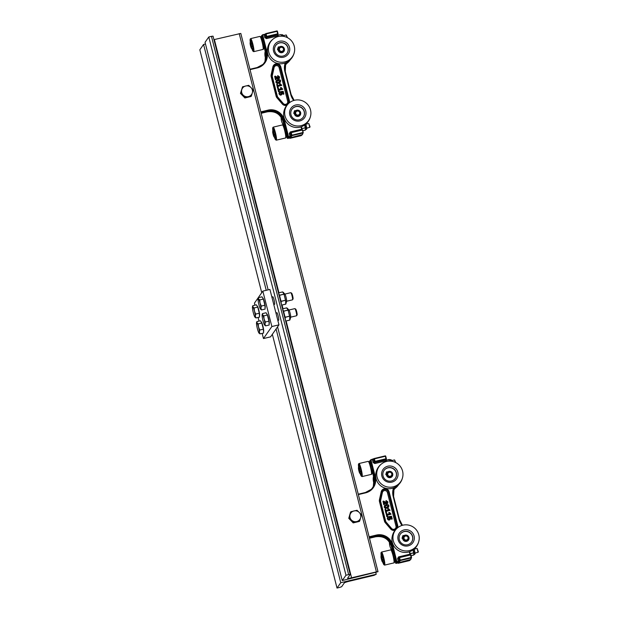 <?xml version="1.0" encoding="UTF-8"?>
<svg xmlns="http://www.w3.org/2000/svg" width="619" height="619" viewBox="0 0 619 619"><rect width="100%" height="100%" fill="white"/><g stroke="black" fill="none" stroke-linecap="round" stroke-linejoin="round"><path stroke-width="0.93" d="M262.147 333.37L263.462 338.554L271.865 326.538L262.835 291.123L254.44 303.14L254.958 305.167M262.835 291.123L269.93 289.437L278.96 324.843L270.557 336.86L263.462 338.554M258.084 317.439L259.013 321.106M271.865 326.538L278.96 324.843M349.162 581.264A4.596 0.534 165.7 0 0 344.257 582.99L341.649 586.727L339.684 587.416L337.022 588.05L340.76 582.711L376.236 574.262L373.992 575.353L349.162 581.264M261.736 292.694L199.829 49.791L203.558 44.452L205.477 43.995M375.803 572.583L376.236 574.262M272.345 334.306L337.022 588.05M203.558 44.452L266.232 290.319M276.082 328.96L340.76 582.711M272.654 297.004A3.907 0.518 76.6 0 1 272.716 296.78A3.907 0.518 76.6 0 1 272.77 296.741A3.907 0.518 76.6 0 1 274.124 300.2A3.907 0.518 76.6 0 1 274.635 304.3A3.907 0.518 76.6 0 1 274.581 304.347A3.907 0.518 76.6 0 1 274.356 304.161M276.708 312.935A3.907 0.518 76.6 0 1 276.778 312.711A3.907 0.518 76.6 0 1 276.832 312.672A3.907 0.518 76.6 0 1 278.186 316.131A3.907 0.518 76.6 0 1 278.697 320.24A3.907 0.518 76.6 0 1 278.643 320.278A3.907 0.518 76.6 0 1 278.418 320.093M377.992 571.67L240.814 33.434L214.391 39.539A4.596 0.534 -14.3 0 1 213.934 39.647M350.215 574.386L213.044 36.157L211.443 36.343L348.644 574.602L350.238 574.409L347.623 578.185A4.596 0.534 165.7 0 0 347.599 578.262A4.596 0.534 165.7 0 0 351.584 577.79L286.125 320.967M239.22 33.627L376.422 571.879L351.584 577.79M348.644 574.602L345.982 575.229L342.253 580.576L378.016 571.693L240.814 33.434M376.422 571.879L378.016 571.693M211.443 36.343L208.789 36.978L205.051 42.316L268.151 289.854M345.982 575.229L208.789 36.978M342.253 580.576L277.575 326.824M280.778 300.54L281.312 301.345L285.599 300.254L285.738 304.13L281.599 305.121L285.8 304.099M278.774 294.559L279.734 295.147L279.649 296.037M279.773 296.462L279.765 295.24L284.051 294.195L285.498 300.238L281.297 301.244L281.034 301.824M278.535 292.903L282.62 291.92L283.61 292.632L285.599 300.254L285.816 304.084M278.527 292.895L282.62 291.92L284.902 294.04A3.822 0.511 76.6 0 1 286.14 297.569A3.822 0.511 76.6 0 1 286.62 301.283L285.986 303.55M290.744 292.717A3.683 0.487 76.6 0 1 290.798 292.679A3.683 0.487 76.6 0 1 290.868 292.694A3.683 0.487 76.6 0 1 292.122 296.145A3.683 0.487 76.6 0 1 292.555 299.789A3.683 0.487 76.6 0 1 292.501 299.836L286.636 301.236M262.766 298.033L262.727 298.041A4.967 0.665 76.6 0 1 262.766 298.033A4.967 0.665 76.6 0 1 264.561 302.714A4.967 0.665 76.6 0 1 265.071 307.697L265.048 307.697M292.555 299.789L293.042 298.992A3.002 0.402 -103.4 0 0 292.686 296.014A3.002 0.402 -103.4 0 0 291.657 293.197L290.868 292.694M258.077 298.737L258.394 297.669L258.595 298.923L259.74 299.936L260.042 303.117A5.517 0.735 -103.4 0 0 258.595 298.923A5.517 0.735 -103.4 0 0 258.077 298.737A5.517 0.735 -103.4 0 0 258.03 299.72A5.517 0.735 -103.4 0 0 258.928 304.718A5.517 0.735 -103.4 0 0 260.375 308.92A5.517 0.735 -103.4 0 0 260.56 309.183A5.517 0.735 -103.4 0 0 260.939 308.123A5.517 0.735 -103.4 0 0 260.042 303.117L261.303 306.072L260.939 308.123L261.52 309.941L260.375 308.92M259.74 299.936L263.338 299.078L261.999 296.818L258.394 297.669M263.338 299.078L264.909 305.213L265.125 309.082L261.52 309.941M264.909 305.213L261.303 306.072M257.171 306.041L257.125 306.049A4.967 0.665 76.6 0 1 257.171 306.041A4.967 0.665 76.6 0 1 258.966 310.723A4.967 0.665 76.6 0 1 259.469 315.705L259.446 315.713M252.475 306.745L252.8 305.685L252.993 306.931L254.138 307.953L254.448 311.133A5.517 0.735 -103.4 0 0 252.993 306.931A5.517 0.735 -103.4 0 0 252.475 306.745A5.517 0.735 -103.4 0 0 252.436 307.728A5.517 0.735 -103.4 0 0 253.326 312.734A5.517 0.735 -103.4 0 0 254.78 316.928A5.517 0.735 -103.4 0 0 254.958 317.191A5.517 0.735 -103.4 0 0 255.338 316.131A5.517 0.735 -103.4 0 0 254.448 311.133L255.701 314.081L255.338 316.131L255.926 317.949L254.78 316.928M254.138 307.953L257.744 307.094L256.398 304.827L252.8 305.685M257.744 307.094L259.307 313.222L259.531 317.09L255.926 317.949M259.307 313.222L255.701 314.081M284.841 316.471L285.374 317.284L289.661 316.193L289.8 320.069L285.661 321.052L289.862 320.038M282.837 310.498L283.796 311.086L283.711 311.968M283.835 312.402L283.827 311.171L288.114 310.127L289.56 316.177L285.359 317.176L285.096 317.764M282.597 308.842L286.674 307.86L287.673 308.572L289.661 316.193L289.878 320.023M282.589 308.835L286.759 307.867L288.965 309.98A3.822 0.511 76.6 0 1 290.203 313.508A3.822 0.511 76.6 0 1 290.682 317.214L290.048 319.481M294.806 308.657A3.683 0.487 76.6 0 1 294.861 308.618A3.683 0.487 76.6 0 1 294.93 308.633A3.683 0.487 76.6 0 1 296.184 312.084A3.683 0.487 76.6 0 1 296.617 315.729A3.683 0.487 76.6 0 1 296.563 315.775L290.698 317.168M266.828 313.965L266.789 313.98A4.967 0.665 76.6 0 1 266.828 313.965A4.967 0.665 76.6 0 1 268.623 318.646A4.967 0.665 76.6 0 1 269.133 323.629L269.11 323.636M296.617 315.729L297.105 314.924A3.002 0.402 -103.4 0 0 296.749 311.945A3.002 0.402 -103.4 0 0 295.72 309.129L294.93 308.633M262.139 314.676L262.456 313.609L262.649 314.854L263.802 315.876L264.104 319.056A5.517 0.735 -103.4 0 0 262.649 314.854A5.517 0.735 -103.4 0 0 262.139 314.676A5.517 0.735 -103.4 0 0 262.092 315.659A5.517 0.735 -103.4 0 0 262.982 320.657A5.517 0.735 -103.4 0 0 264.437 324.859A5.517 0.735 -103.4 0 0 264.623 325.114A5.517 0.735 -103.4 0 0 265.002 324.054A5.517 0.735 -103.4 0 0 264.104 319.056L265.365 322.004L265.002 324.054L265.582 325.873L264.437 324.859M263.802 315.876L267.4 315.017L266.062 312.75L262.456 313.609M267.4 315.017L268.963 321.153L269.188 325.014L265.582 325.873M268.963 321.153L265.365 322.004M261.233 321.981L261.187 321.988A4.967 0.665 76.6 0 1 261.233 321.981A4.967 0.665 76.6 0 1 263.029 326.654A4.967 0.665 76.6 0 1 263.532 331.645L263.508 331.645M256.537 322.685L256.862 321.617L257.055 322.863L258.2 323.884L258.51 327.064A5.517 0.735 -103.4 0 0 257.055 322.863A5.517 0.735 -103.4 0 0 256.537 322.685A5.517 0.735 -103.4 0 0 256.49 323.667A5.517 0.735 -103.4 0 0 257.388 328.666A5.517 0.735 -103.4 0 0 258.843 332.867A5.517 0.735 -103.4 0 0 259.021 333.13A5.517 0.735 -103.4 0 0 259.4 332.063A5.517 0.735 -103.4 0 0 258.51 327.064L259.763 330.02L259.4 332.063L259.988 333.889L258.843 332.867M258.2 323.884L261.806 323.025L260.46 320.758L256.862 321.617M261.806 323.025L263.369 329.161L263.593 333.03L259.988 333.889M263.369 329.161L259.763 330.02M289.971 136.327L290.953 135.987L290.257 133.255L289.282 133.596L289.986 136.366L291.34 136.567L291.982 135.623L302.884 133.023L302.343 134.602L301.012 135.708A0.457 0.457 0 0 0 301.198 135.607L301.198 135.607A0.457 0.449 -129.8 0 1 301.02 135.7L290.11 138.3A0.457 0.457 0 0 1 289.56 137.998A0.457 0.457 36.4 0 0 290.11 138.3L290.497 137.774L287.835 138.408A0.457 0.457 36.4 0 1 287.278 138.076L286.303 134.238L287.278 138.076L288.678 137.201A0.457 0.449 -145.9 0 1 288.121 136.869L287.595 137.642L286.659 133.975A3.087 0.41 -103.4 0 0 286.241 130.655A3.087 0.41 -103.4 0 0 285.251 128.009A3.087 0.41 -103.4 0 0 285.173 128.001M285.119 127.932L283.309 120.821A12.875 12.674 35 0 0 267.733 111.381L261.086 112.968M262.557 39.399L261.644 35.832L262.239 35.337A0.457 0.449 -129.8 0 1 262.386 34.881L262.386 34.881A0.457 0.449 -129.8 0 1 262.572 34.788L264.104 34.842L264.816 37.612L266.479 38.626L277.645 35.964L277.505 34.95L266.348 37.612L266.479 38.626M262.719 64.616A12.875 12.674 35 0 0 265.93 52.654L264.096 45.45M289.986 136.366L290.953 135.987L291.34 136.567L288.678 137.201L284.361 120.016A13.486 13.27 35 0 0 268.05 110.136L268.12 110.639A13.022 12.821 -145 0 1 283.873 120.187L288.121 136.869L289.986 136.366M290.535 132.683L290.272 131.948L289.282 133.596M287.278 138.076A0.457 0.457 0 0 0 287.827 138.416L302.343 134.602L303.209 132.737A0.457 0.449 19.1 0 1 302.884 133.023L302.823 132.52L291.425 135.29A0.457 0.449 -145.9 0 0 291.982 135.623L291.278 132.636L290.257 133.255L290.938 132.35A0.457 0.449 50.2 0 0 290.791 132.806L291.425 135.29L290.953 135.987M301.577 129.766L301.43 129.294L290.272 131.948M301.6 129.766L301.43 129.294M301.91 129.688L300.873 126.918M302.59 129.99L303.217 132.474A0.457 0.457 0 0 1 303.209 132.737A0.457 0.449 19.1 0 0 303.217 132.481L302.583 129.998A0.457 0.457 36.4 0 0 302.041 129.657L302.583 129.998A0.457 0.457 0 0 0 302.033 129.657L291.131 132.257A0.457 0.449 50.2 0 0 290.938 132.35A0.457 0.457 0 0 1 291.123 132.257L302.033 129.657M277.645 35.964L278.047 34.03A0.457 0.449 19.1 0 0 278.055 33.766L277.428 31.29A0.457 0.457 36.4 0 0 276.879 30.95L265.969 33.55A0.457 0.449 50.2 0 0 265.775 33.643L265.775 33.643A0.457 0.449 50.2 0 0 265.628 34.099L266.263 36.575A0.457 0.449 34.1 0 0 266.82 36.916L277.73 34.316A0.457 0.449 19.1 0 0 278.047 34.03A0.457 0.457 0 0 0 278.055 33.766L277.505 34.95M264.12 34.881L265.775 33.643A0.457 0.457 0 0 1 265.961 33.55L266.75 36.405L265.791 37.272L265.087 34.532L266.116 33.929L277.026 31.329L277.66 33.813L266.75 36.405L266.348 37.612L264.816 37.612M277.854 36.622L277.792 34.765L278.241 36.521L277.823 34.873M265.087 34.532L262.58 34.788A0.457 0.457 0 0 0 262.386 34.881L261.396 36.544L262.131 39.43L261.396 36.544A0.457 0.449 19.1 0 1 261.411 36.281L261.411 36.281A0.457 0.457 0 0 0 261.396 36.552M280.337 82.188L278.798 83.194C277.273 83.58 276.314 83.201 275.919 82.041L276.167 80.718M281.777 85.368L280.19 83.604L279.386 83.797L280.492 84.818L277.691 85.484L277.351 84.153L276.701 84.308L277.567 87.697L278.217 87.542L277.9 86.296L281.777 85.368L277.923 86.397M278.217 87.542L277.474 87.836L276.701 84.308M280.399 84.95L279.386 83.797M278.465 91.736L277.691 88.208L278.465 91.736L279.208 91.442L278.89 90.196L282.767 89.268L278.921 90.297M281.397 88.85L280.384 87.697L281.49 88.718L278.689 89.384L278.349 88.053L277.691 88.208M278.225 78.172L278.805 77.205L277.652 76.547L277.738 75.603L277.745 76.416L278.898 77.066L278.318 78.04L275.447 76.145L274.666 76.33L275.501 79.596L276.19 79.433L275.602 77.127L278.535 78.892L279.401 78.319L279.602 76.926L277.738 75.603M279.355 78.389L278.442 79.023C277.923 79.418 276.948 78.83 275.509 77.259M276.19 79.433L275.409 79.735L274.666 76.33M283.897 94.057L283.192 91.295L280.678 91.627L281.452 93.113L280.786 94.165L279.656 93.469L279.788 91.643L279.014 93.67C279.626 94.916 280.291 95.365 281.003 95.024L281.877 94.428L282.109 93.152L281.336 92.231L282.659 92.045L283.192 94.15L283.897 94.057L283.1 94.281L282.558 92.177L281.513 92.324M281.831 94.498L280.91 95.156L278.914 93.802L279.695 91.774M279.788 91.643L279.154 92.192M280.693 94.297L281.359 93.245L280.624 92.51L280.678 91.627M276.012 81.909C275.486 82.489 276.445 82.869 278.89 83.054L280.384 82.118L280.593 80.826C280.515 79.882 279.595 79.495 277.823 79.681L276.213 80.648L275.919 82.041M279.865 81.646L280.005 80.973L278.697 82.226C277.49 82.528 276.801 82.373 276.647 81.754L278.101 80.47L280.005 80.973L279.912 81.584M276.647 81.754L276.732 81.151M279.912 81.112L278.008 80.609L276.554 81.886M278.558 91.597L279.208 91.442M282.767 89.268L281.181 87.503L280.384 87.697M278.805 77.205L278.318 78.04M281.359 93.245L280.786 94.165M303.457 109.625A6.902 6.794 -145 0 1 293.746 118.732A6.902 6.794 -145 0 1 291.982 109.207A6.902 6.794 -145 0 1 303.457 109.625M304.757 108.72A8.279 8.148 35 0 0 290.504 109.021A8.279 8.148 35 0 0 298.079 121.154A8.279 8.148 35 0 0 304.757 108.72M308.912 106.189A13.208 12.999 -145 0 1 290.334 123.614A13.208 12.999 -145 0 1 291.951 101.168A13.208 12.999 -145 0 1 308.912 106.189M291.936 109.284A6.902 6.794 -145 0 1 303.356 109.764A6.902 6.794 -145 0 1 303.24 117.184M310.862 114.383C310.165 119.784 307.403 123.738 302.567 126.245A13.208 12.999 -145 0 1 283.657 113.029C284.353 107.629 287.115 103.675 291.951 101.168M281.134 117.231A13.208 12.999 35 0 0 284.291 126.353M306.08 124.14A13.208 12.999 35 0 0 306.529 123.467M294.249 113.184L294.118 112.735L294.249 113.184M294.59 113.107L294.095 112.766M294.923 111.505L294.783 111.049L294.923 111.505M295.255 111.428L294.768 111.08M295.193 112.457L294.087 112.008L293.723 113.354L294.087 112.008M295.294 112.194L294.172 111.737L295.317 112.132M294.172 111.737L294.582 110.724M294.629 110.646L296.284 110.7A2.987 2.94 35 0 1 300.184 115.018L300.145 115.072A2.987 2.94 35 0 0 300.169 115.041M294.868 114.229L294.868 114.229A2.987 2.94 35 0 0 300.145 115.072M294.783 114.113L293.723 113.354M294.211 111.683L294.644 110.623M294.822 114.058L293.762 113.3M294.907 114.175A2.987 2.94 35 0 0 300.184 115.018M294.76 112.465L295.557 111.714A2.522 2.484 35 0 0 295.348 114.353A2.522 2.484 35 0 0 299.689 114.631M295.425 114.236A2.522 2.484 35 0 0 299.728 114.577A2.522 2.484 35 0 0 299.89 112.024A2.522 2.484 35 0 0 295.596 111.683A2.522 2.484 35 0 0 295.425 114.236M295.882 113.973A2.066 2.027 -145 0 1 296.772 111.234A2.066 2.027 -145 0 1 299.534 112.163A2.066 2.027 -145 0 1 298.644 114.894A2.066 2.027 -145 0 1 295.882 113.973M287.208 45.883A6.902 6.794 -145 0 1 277.505 54.99A6.902 6.794 -145 0 1 275.734 45.473A6.902 6.794 -145 0 1 287.208 45.883M288.508 44.978A8.279 8.148 35 0 0 274.256 45.28A8.279 8.148 35 0 0 281.831 57.412A8.279 8.148 35 0 0 288.508 44.978M292.663 42.448A13.208 12.999 -145 0 1 274.085 59.873A13.208 12.999 -145 0 1 275.703 37.426A13.208 12.999 -145 0 1 292.663 42.448M275.687 45.543A6.902 6.794 -145 0 1 287.108 46.023A6.902 6.794 -145 0 1 286.999 53.443M294.613 50.642C293.917 56.043 291.154 59.997 286.318 62.504A13.208 12.999 -145 0 1 267.408 49.288C268.104 43.887 270.867 39.933 275.703 37.426M265.164 51.315L264.932 52.832A13.208 12.999 35 0 0 265.806 58.898M285.227 64.391A13.208 12.999 35 0 0 290.28 59.726M278.001 49.45L277.869 48.994L278.001 49.45M278.341 49.365L277.846 49.025M278.674 47.764L278.535 47.307L278.674 47.764M279.007 47.686L278.535 47.315M278.945 48.715L277.838 48.267L277.474 49.613L277.838 48.267M279.045 48.452L277.931 47.996L279.068 48.398M277.931 47.996L278.333 46.982M277.97 47.949L278.395 46.882L280.036 46.959A2.987 2.94 35 0 1 283.935 51.276L283.897 51.331A2.987 2.94 35 0 0 283.92 51.3M278.62 50.487L278.62 50.487A2.987 2.94 35 0 0 283.897 51.331M278.535 50.371L277.474 49.613M278.573 50.317L277.513 49.559M278.658 50.433A2.987 2.94 35 0 0 283.935 51.276M279.308 48.003A2.522 2.484 35 0 0 279.107 50.611A2.522 2.484 35 0 0 283.44 50.89M279.184 50.495A2.522 2.484 35 0 0 283.479 50.835A2.522 2.484 35 0 0 283.649 48.282A2.522 2.484 35 0 0 279.347 47.949A2.522 2.484 35 0 0 279.184 50.495M279.633 50.232A2.066 2.027 -145 0 1 280.523 47.493A2.066 2.027 -145 0 1 283.285 48.421A2.066 2.027 -145 0 1 282.396 51.153A2.066 2.027 -145 0 1 279.633 50.232M252.119 48.777A5.06 0.673 -103.4 0 0 253.016 50.093A5.06 0.673 -103.4 0 0 252.32 44.661A5.06 0.673 -103.4 0 0 250.695 40.328A5.06 0.673 -103.4 0 0 250.471 41.86M253.07 49.946L253.07 49.946A4.89 0.65 76.6 0 1 252.335 48.777M250.68 41.806A4.89 0.65 76.6 0 1 250.803 40.436L250.803 40.436M261.775 39.515L262.448 39.361A3.234 0.433 76.6 0 1 262.51 39.376A3.234 0.433 76.6 0 1 263.547 42.146A3.234 0.433 76.6 0 1 263.996 45.613A3.234 0.433 76.6 0 1 263.949 45.659L263.276 45.814M264.034 45.481A3.087 0.41 -103.4 0 0 264.104 45.442A3.087 0.41 -103.4 0 0 263.679 42.123A3.087 0.41 -103.4 0 0 262.68 39.484A3.087 0.41 -103.4 0 0 262.603 39.477M283.355 35.647L286.257 34.974L287.069 37.457M287.479 37.658L286.257 34.974M251.399 41.635L250.432 41.868L250.084 43.369A3.165 0.418 76.6 0 0 250.447 45.396L250.695 46.386A3.165 0.418 76.6 0 0 251.283 48.089L252.196 48.808L251.693 47.501L252.072 46.618L251.329 45.473L251.19 43.152L250.277 42.425L250.432 41.868L250.107 42.401A3.165 0.418 76.6 0 1 250.277 42.425M253.063 48.599L251.5 48.452A3.165 0.418 76.6 0 0 251.562 48.499L251.654 48.561M251.863 42.99L251.19 43.152M252.73 46.464L252.072 46.618M251.329 45.473A3.165 0.418 76.6 0 1 251.693 47.501M250.494 42.788A3.165 0.418 76.6 0 1 251.082 44.491M281.529 35.121L281.831 35.732M282.102 36.181A3.211 0.426 -103.4 0 0 281.962 35.786L281.823 35.538M281.962 35.786L281.575 35.476M281.32 34.85L282.38 34.71A3.141 0.418 76.6 0 1 283.138 36.281M274.681 137.31A5.06 0.673 -103.4 0 0 275.587 138.617A5.06 0.673 -103.4 0 0 274.89 133.186A5.06 0.673 -103.4 0 0 273.258 128.86A5.06 0.673 -103.4 0 0 273.041 130.385M275.633 138.47L275.633 138.47A4.89 0.65 76.6 0 1 274.898 137.302M273.242 130.338A4.89 0.65 76.6 0 1 273.374 128.961L273.374 128.961M284.338 128.048L285.011 127.885A3.234 0.433 76.6 0 1 285.073 127.901A3.234 0.433 76.6 0 1 286.117 130.671A3.234 0.433 76.6 0 1 286.558 134.145A3.234 0.433 76.6 0 1 286.512 134.184L285.839 134.346M305.918 124.179L308.819 123.506L309.74 127.367L306.846 128.071M309.74 127.367L310.057 126.841L308.819 123.506M273.969 130.168L272.994 130.392L272.654 131.901A3.165 0.418 76.6 0 0 273.01 133.928L273.265 134.911A3.165 0.418 76.6 0 0 273.853 136.613L274.766 137.333L274.256 136.033L274.643 135.151L273.644 133.023L273.753 131.677L272.84 130.957L272.994 130.392L272.677 130.926A3.165 0.418 76.6 0 1 272.84 130.957M275.625 137.132L274.07 136.977A3.165 0.418 76.6 0 0 274.124 137.031L274.217 137.085M274.426 131.514L273.753 131.677M275.293 134.996L274.643 135.151M273.9 134.006A3.165 0.418 76.6 0 1 274.256 136.033M273.056 131.321A3.165 0.418 76.6 0 1 273.644 133.023M305.554 129.541L305.484 129.642A3.211 0.426 -103.4 0 0 305.554 129.541L305.461 127.971A3.211 0.426 -103.4 0 0 305.345 127.336L304.71 124.845M305.477 128.311L305.538 129.425M305.461 129.634L306.405 129.348A3.141 0.418 76.6 0 0 306.444 129.317A3.141 0.418 76.6 0 0 306.328 127.39A3.141 0.418 76.6 0 0 305.546 124.349M305.438 129.031L305.368 130.083L302.768 130.702M304.533 125.115L305.237 126.965M305.345 127.336L305.353 127.893M304.78 125.193L304.904 126.036M304.579 124.806L304.548 125.193M305.438 128.976L305.275 128.45M252.32 92.865L251.407 95.953L248.389 96.618A5.517 5.432 35 0 0 250.966 87.55L253.125 89.91L252.32 92.865M245.263 97.423L243.105 95.055A5.517 5.432 35 0 0 248.389 96.618L244.884 97.964L240.458 93.384L242.555 86.799L248.699 85.329L250.966 87.55A5.517 5.432 35 0 0 241.75 89.747A5.517 5.432 35 0 0 243.105 95.055L240.837 92.842L242.555 86.799M244.884 97.964L251.028 96.502L251.407 95.953M240.458 93.384L240.837 92.842M398.288 561.263L399.263 560.922L398.574 558.191L397.591 558.531L398.303 561.309L399.657 561.51L400.292 560.566L411.202 557.967L410.66 559.537L409.329 560.644A0.457 0.457 0 0 0 409.515 560.551L409.515 560.551A0.457 0.449 -129.8 0 1 409.337 560.644L398.419 563.244A0.457 0.457 0 0 1 397.878 562.942A0.457 0.457 36.4 0 0 398.427 563.236L398.814 562.717L396.152 563.352A0.457 0.457 36.4 0 1 395.595 563.011L394.613 559.174L395.595 563.019L396.996 562.145A0.457 0.449 -145.9 0 1 396.439 561.804L395.912 562.578L394.976 558.918M393.436 552.868L391.626 545.757A12.875 12.674 35 0 0 376.05 536.325L369.404 537.903M370.866 464.343L369.961 460.776L370.557 460.273A0.457 0.449 -129.8 0 1 370.704 459.816L370.704 459.816A0.457 0.449 -129.8 0 1 370.889 459.731L372.421 459.778L373.125 462.555L374.797 463.561L385.954 460.907L385.823 459.894L374.665 462.548L374.797 463.561M371.036 489.552A12.875 12.674 35 0 0 374.247 477.589L372.414 470.386M398.303 561.309L399.263 560.922L399.657 561.51L396.996 562.145L392.67 544.952A13.486 13.27 35 0 0 376.367 535.071L376.437 535.582A13.022 12.821 -145 0 1 392.183 545.122L396.439 561.804L398.303 561.309M398.853 557.626L398.582 556.891L397.591 558.531M395.595 563.019A0.457 0.457 0 0 0 396.145 563.352L410.66 559.537L411.527 557.673A0.457 0.449 19.1 0 1 411.202 557.967L411.132 557.456L399.735 560.226A0.457 0.449 -145.9 0 0 400.292 560.566L399.595 557.58L398.574 558.191L399.255 557.293A0.457 0.449 50.2 0 0 399.108 557.75L399.735 560.226L399.263 560.922M409.886 554.709L409.747 554.229L398.582 556.891M409.917 554.701L409.747 554.229M410.227 554.632L409.19 551.854M410.9 554.934L411.534 557.409A0.457 0.457 0 0 1 411.527 557.673A0.457 0.449 19.1 0 0 411.534 557.417L410.9 554.941A0.457 0.457 36.4 0 0 410.358 554.601L399.433 557.201A0.457 0.449 50.2 0 0 399.255 557.293A0.457 0.457 0 0 1 399.441 557.193L410.351 554.601L410.9 554.941A0.457 0.457 0 0 0 410.351 554.601M385.954 460.907L386.364 458.965A0.457 0.449 19.1 0 0 386.372 458.71L386.039 459.259A0.457 0.449 19.1 0 0 386.364 458.965A0.457 0.457 0 0 0 386.372 458.702L385.738 456.226A0.457 0.457 0 0 0 385.188 455.886L374.286 458.486M385.823 459.894L386.039 459.259L375.129 461.851L375.068 461.348L374.108 462.215L373.412 459.484L374.278 458.486A0.457 0.449 50.2 0 0 373.946 459.035L374.58 461.519A0.457 0.449 34.1 0 0 375.129 461.851L374.665 462.548L373.125 462.555M386.171 461.565L386.109 459.7L386.558 461.464L386.132 459.816M373.404 459.468L372.437 459.824M373.35 459.143L370.897 459.724L374.093 458.578A0.457 0.457 0 0 1 374.278 458.486L385.188 455.886L386.372 458.694M370.889 459.724A0.457 0.457 0 0 0 370.704 459.816L369.713 461.48A0.457 0.449 19.1 0 1 369.721 461.225L369.721 461.225A0.457 0.457 0 0 0 369.713 461.488L370.448 464.374L369.713 461.488M385.738 456.218A0.457 0.457 36.4 0 0 385.196 455.886M388.647 507.123L387.115 508.129C385.583 508.516 384.623 508.137 384.237 506.984L384.484 505.653M390.094 510.311L388.5 508.547L387.703 508.733L388.809 509.754L386.008 510.427L385.668 509.089L385.018 509.244L385.877 512.64L386.535 512.486L386.21 511.232L390.094 510.311L386.241 511.333M386.535 512.486L385.784 512.772L385.018 509.244M388.717 509.894L387.703 508.733M386.782 516.672L386.008 513.143L386.782 516.672L387.525 516.385L387.208 515.132L391.084 514.211L387.231 515.232M389.715 513.793L388.693 512.633L389.808 513.654L386.999 514.327L386.658 512.989L386.008 513.143M386.542 503.108L387.115 502.141L385.97 501.491L386.055 500.539L386.063 501.359L387.208 502.009L386.635 502.976L383.757 501.088L382.983 501.274L383.811 504.539L384.507 504.369L383.919 502.063L386.844 503.835L387.718 503.262L387.912 501.87L386.055 500.539M387.672 503.324L386.751 503.967C386.241 504.353 385.266 503.765 383.826 502.195M384.507 504.369L383.718 504.671L382.983 501.274M392.214 518.993L391.51 516.238L388.987 516.571L389.769 518.049L389.103 519.101L387.966 518.413L388.098 516.579L387.324 518.606C387.943 519.852 388.608 520.3 389.32 519.96L390.194 519.372L390.427 518.088L389.645 517.174L390.968 516.981L391.51 519.086L392.214 518.993L391.417 519.217L390.875 517.12L389.831 517.267M390.148 519.434L389.227 520.099L387.231 518.737L388.005 516.71M388.098 516.579L387.471 517.128M389.003 519.233L389.676 518.18L388.941 517.453L388.987 516.571M384.329 506.845C383.803 507.425 384.763 507.812 387.208 507.998L388.701 507.062L388.91 505.769C388.833 504.818 387.904 504.439 386.14 504.617L384.531 505.591L384.237 506.984M388.183 506.582L388.314 505.916L387.014 507.17C385.799 507.464 385.119 507.309 384.956 506.698L386.418 505.414L388.314 505.916L388.229 506.52M384.956 506.698L385.049 506.087M388.221 506.048L386.326 505.545L384.863 506.829M386.875 516.54L387.525 516.385M391.084 514.211L389.498 512.447L388.693 512.633M387.115 502.141L386.635 502.976M389.676 518.18L389.103 519.101M411.767 534.561A6.902 6.794 -145 0 1 402.064 543.668A6.902 6.794 -145 0 1 400.3 534.151A6.902 6.794 -145 0 1 411.767 534.561M413.074 533.655A8.279 8.148 35 0 0 398.814 533.957A8.279 8.148 35 0 0 406.397 546.09A8.279 8.148 35 0 0 413.074 533.655M417.229 531.125A13.208 12.999 -145 0 1 398.644 548.55A13.208 12.999 -145 0 1 400.269 526.104A13.208 12.999 -145 0 1 417.229 531.125M400.253 534.22A6.902 6.794 -145 0 1 411.674 534.708A6.902 6.794 -145 0 1 411.558 542.128M410.877 551.189A13.208 12.999 -145 0 1 391.974 537.965M389.452 542.174A13.208 12.999 35 0 0 392.601 551.289M414.39 549.076A13.208 12.999 35 0 0 414.838 548.403M402.567 538.128L402.427 537.671L402.567 538.128M402.923 538.019L402.412 537.702M403.232 536.441L403.101 535.992L403.232 536.441M403.573 536.364L403.077 536.023M403.503 537.4L402.396 536.952L402.041 538.29L402.396 536.952M403.472 537.385A2.522 2.484 35 0 1 403.588 537.122L402.489 536.681L403.634 537.075M402.489 536.681L402.899 535.659M403.186 539.164L403.186 539.164A2.987 2.94 35 0 0 408.478 539.985L408.501 539.954A2.987 2.94 35 0 0 404.602 535.636L402.961 535.559L402.528 536.627M403.093 539.048L402.041 538.29M403.131 538.994L402.079 538.236M403.217 539.11A2.987 2.94 35 0 0 408.501 539.954M403.874 536.681A2.522 2.484 35 0 0 403.665 539.288A2.522 2.484 35 0 0 408.006 539.567M403.743 539.18A2.522 2.484 35 0 0 408.045 539.513A2.522 2.484 35 0 0 408.207 536.967A2.522 2.484 35 0 0 403.905 536.627A2.522 2.484 35 0 0 403.743 539.18M404.199 538.909A2.066 2.027 -145 0 1 405.089 536.178A2.066 2.027 -145 0 1 407.851 537.099A2.066 2.027 -145 0 1 406.962 539.83A2.066 2.027 -145 0 1 404.199 538.909M395.526 470.819A6.902 6.794 -145 0 1 385.815 479.926A6.902 6.794 -145 0 1 384.051 470.409A6.902 6.794 -145 0 1 395.526 470.819M396.825 469.914A8.279 8.148 35 0 0 382.573 470.216A8.279 8.148 35 0 0 390.148 482.348A8.279 8.148 35 0 0 396.825 469.914M400.98 467.384A13.208 12.999 -145 0 1 382.403 484.809A13.208 12.999 -145 0 1 384.02 462.362A13.208 12.999 -145 0 1 400.98 467.384M384.004 470.479A6.902 6.794 -145 0 1 395.425 470.966A6.902 6.794 -145 0 1 395.309 478.386M402.93 475.585C402.234 480.986 399.472 484.94 394.636 487.447A13.208 12.999 -145 0 1 375.725 474.224C376.422 468.831 379.184 464.877 384.02 462.37M373.249 477.775A13.208 12.999 35 0 0 374.124 483.834M393.537 489.327A13.208 12.999 35 0 0 398.597 484.662M386.318 474.386L386.179 473.93L386.318 474.386M386.651 474.309L386.163 473.961M386.983 472.699L386.852 472.251L386.983 472.699M387.308 472.653L386.836 472.282M387.254 473.659L386.155 473.21L385.792 474.549L386.155 473.21M387.362 473.388L386.241 472.939L387.386 473.334M386.241 472.939L386.651 471.918M386.697 471.848L388.353 471.895A2.987 2.94 35 0 1 392.253 476.212L392.214 476.266A2.987 2.94 35 0 0 392.229 476.243M386.937 475.423L386.937 475.423A2.987 2.94 35 0 0 392.214 476.266M386.852 475.307L385.792 474.549M386.279 472.885L386.713 471.817M386.883 475.253L385.83 474.494M386.976 475.369A2.987 2.94 35 0 0 392.253 476.212M387.626 472.939A2.522 2.484 35 0 0 387.417 475.547A2.522 2.484 35 0 0 391.757 475.833M387.494 475.438A2.522 2.484 35 0 0 391.796 475.771A2.522 2.484 35 0 0 391.959 473.226A2.522 2.484 35 0 0 387.664 472.885A2.522 2.484 35 0 0 387.494 475.438M387.951 475.168A2.066 2.027 -145 0 1 388.84 472.436A2.066 2.027 -145 0 1 391.603 473.357A2.066 2.027 -145 0 1 390.713 476.088A2.066 2.027 -145 0 1 387.951 475.168M360.428 473.713A5.06 0.673 -103.4 0 0 361.334 475.028A5.06 0.673 -103.4 0 0 360.637 469.597A5.06 0.673 -103.4 0 0 359.005 465.264A5.06 0.673 -103.4 0 0 358.788 466.796M361.388 474.881L361.388 474.881A4.89 0.65 76.6 0 1 360.653 473.713M358.989 466.749A4.89 0.65 76.6 0 1 359.121 465.372L359.121 465.372M370.092 464.459L370.758 464.296A3.234 0.433 76.6 0 1 370.827 464.312A3.234 0.433 76.6 0 1 371.864 467.082A3.234 0.433 76.6 0 1 372.313 470.556A3.234 0.433 76.6 0 1 372.259 470.595L371.593 470.757M372.352 470.417A3.087 0.41 -103.4 0 0 372.414 470.378A3.087 0.41 -103.4 0 0 371.996 467.066A3.087 0.41 -103.4 0 0 370.998 464.42A3.087 0.41 -103.4 0 0 370.92 464.412M391.665 460.59L394.574 459.917L395.386 462.393M395.796 462.602L394.574 459.917M359.716 466.571L358.749 466.803L358.401 468.312A3.165 0.418 76.6 0 0 358.765 470.339L359.012 471.322A3.165 0.418 76.6 0 0 359.6 473.024L360.513 473.744L360.041 473.063L360.39 471.554L359.647 470.417L359.507 468.088L358.594 467.368L358.749 466.803L358.424 467.337A3.165 0.418 76.6 0 1 358.594 467.368M361.372 473.543L359.817 473.388A3.165 0.418 76.6 0 0 359.879 473.442L359.964 473.496M360.173 467.925L359.507 468.088M361.039 471.399L360.39 471.554M359.647 470.417A3.165 0.418 76.6 0 1 360.01 472.444M358.811 467.732A3.165 0.418 76.6 0 1 359.399 469.434M390.419 461.116A3.211 0.426 -103.4 0 0 390.279 460.729L389.823 460.025L390.14 460.675M389.831 460.064L390.14 460.474M389.637 459.785L390.697 459.646A3.141 0.418 76.6 0 1 391.448 461.217M389.328 459.46L386.233 460.18L389.622 459.77M382.999 562.245A5.06 0.673 -103.4 0 0 383.896 563.553A5.06 0.673 -103.4 0 0 383.2 558.129A5.06 0.673 -103.4 0 0 381.575 553.796A5.06 0.673 -103.4 0 0 381.358 555.32M383.95 563.406L383.95 563.406A4.89 0.65 76.6 0 1 383.215 562.245M381.559 555.274A4.89 0.65 76.6 0 1 381.683 553.904A4.89 0.65 76.6 0 1 381.691 553.904M392.655 552.984L393.328 552.829A3.234 0.433 76.6 0 1 393.39 552.837A3.234 0.433 76.6 0 1 394.435 555.607A3.234 0.433 76.6 0 1 394.876 559.081A3.234 0.433 76.6 0 1 394.829 559.127L394.156 559.282M394.922 558.949A3.087 0.41 -103.4 0 0 394.984 558.911A3.087 0.41 -103.4 0 0 394.558 555.591A3.087 0.41 -103.4 0 0 393.56 552.953A3.087 0.41 -103.4 0 0 393.491 552.937M414.235 549.115L417.136 548.442L418.057 552.303L415.163 553.015M418.057 552.303L418.374 551.777L417.136 548.442M382.279 555.104L381.312 555.336L380.964 556.837A3.165 0.418 76.6 0 0 381.327 558.864L381.583 559.855A3.165 0.418 76.6 0 0 382.171 561.557L383.084 562.276L382.573 560.969L382.952 560.087L382.209 558.942L382.07 556.613L381.157 555.893L381.312 555.336L380.987 555.87A3.165 0.418 76.6 0 1 381.157 555.893M383.942 562.067L382.38 561.92A3.165 0.418 76.6 0 0 382.441 561.967L382.534 562.029M382.743 556.458L382.07 556.613M383.61 559.932L382.952 560.087M382.209 558.942A3.165 0.418 76.6 0 1 382.573 560.969M381.374 556.257A3.165 0.418 76.6 0 1 381.962 557.959M413.863 554.477L413.794 554.578A3.211 0.426 -103.4 0 0 413.863 554.477L413.778 552.906A3.211 0.426 -103.4 0 0 413.662 552.272L413.028 549.788M410.265 554.485L410.227 553.719L413.562 552.922L413.856 554.369M413.755 553.966L413.794 554.895L414.722 554.291A3.141 0.418 76.6 0 0 414.761 554.26A3.141 0.418 76.6 0 0 414.645 552.326A3.141 0.418 76.6 0 0 413.863 549.285M413.097 550.136L413.546 551.908M413.662 552.272L413.562 552.922L410.033 553.564M413.786 553.247L413.755 553.912M413.67 552.829L413.593 553.386M412.896 549.742L413.229 550.972M360.637 517.801L359.724 520.896L356.706 521.554A5.517 5.432 35 0 0 359.283 512.493L361.442 514.853L360.637 517.801M353.581 522.359L351.414 519.999A5.517 5.432 35 0 0 356.706 521.554L353.201 522.9L348.776 518.32L350.493 512.277L350.872 511.735L357.016 510.273L359.283 512.493A5.517 5.432 35 0 0 350.06 514.683A5.517 5.432 35 0 0 351.414 519.999L349.155 517.778L350.872 511.735M353.201 522.9L359.345 521.438L359.724 520.896M348.776 518.32L349.155 517.778M283.007 308.734L282.063 305.035M278.945 292.795L214.391 39.539M285.73 304.161L281.606 305.128M280.972 302.761L281.312 301.345L280.686 300.091M282.628 291.928L283.935 294.149L279.734 295.147L278.86 294.482M278.426 292.686L281.39 304.293A7.59 1.014 -103.4 0 0 278.442 292.717M278.743 293.909A7.823 1.045 76.6 0 1 280.98 302.691M289.793 320.093L285.661 321.068M285.034 318.692L285.374 317.284L284.748 316.023M286.69 307.867L287.997 310.08L283.796 311.086L282.922 310.413M282.488 308.618L285.452 320.224A7.59 1.014 -103.4 0 0 282.504 308.657M282.806 309.84A7.823 1.045 76.6 0 1 285.042 318.63M260.932 112.356L268.12 110.639L267.276 111.846A13.022 12.821 35 0 1 283.03 121.394L284.701 127.963L283.03 121.394L284.361 120.016M265.133 61.157A13.022 12.821 35 0 0 265.652 53.226L263.733 45.705L265.652 53.234L266.495 52.019A13.022 12.821 -145 0 1 257.14 67.541L249.944 69.251L257.14 67.541L257.287 67.92A13.486 13.27 35 0 0 266.982 51.849L262.727 35.167L262.239 35.337L266.495 52.019L266.982 51.849M268.05 110.136L260.808 111.861M267.276 111.846L261.172 113.3L267.276 111.846M285.181 62.983A15.32 15.08 35 0 0 284.872 71.51L290.744 94.568A15.32 15.08 35 0 0 293.723 100.479M250.045 69.645L257.287 67.92M289.282 102.824A4.093 4.031 35 0 0 289.375 100.51L280.802 66.867A4.093 4.031 35 0 0 272.871 66.891L271.13 74.814A4.093 4.031 35 0 0 271.161 76.679L276.128 96.154A4.093 4.031 35 0 0 276.995 97.817L282.349 104.054A4.093 4.031 35 0 0 286.79 105.284M282.349 104.054L276.995 97.817M289.375 100.51L288.895 100.673A3.637 3.582 -145 0 1 288.361 103.597M287.502 104.464A3.637 3.582 -145 0 1 282.651 103.822L277.297 97.585A3.637 3.582 -145 0 1 276.531 96.107L276.128 96.154M280.802 66.867L280.314 67.03L288.632 100.897L280.051 67.254L279.092 67.579L287.665 101.222L288.632 100.897A3.497 3.443 35 0 1 286.52 104.944M277.297 97.585L271.563 76.632L271.161 76.679M272.871 66.891L273.273 67.053A3.637 3.582 -145 0 1 280.314 67.03L280.051 67.254A3.497 3.443 35 0 0 273.281 67.27L274.085 67.595A2.584 2.546 -145 0 1 279.092 67.579M276.531 96.107L271.563 76.632A3.637 3.582 -145 0 1 271.532 74.976L271.13 74.814M271.609 76.81L272.36 76.694A2.584 2.546 -145 0 1 272.345 75.518L271.532 74.976L273.273 67.053L271.532 75.193A3.497 3.443 35 0 0 271.455 75.913M301.979 129.673L301.252 126.794L301.987 129.673M265.033 34.207L262.58 34.788M276.871 30.95A0.457 0.457 0 0 1 277.428 31.283L276.871 30.95L265.961 33.55M303.217 132.474L302.188 130.044L291.278 132.636L291.123 132.257M284.872 71.51L285.266 71.464L291.147 94.521L294.118 100.363A14.864 14.632 -145 0 1 291.147 94.529L290.744 94.568M285.266 71.464L285.266 71.471A14.864 14.632 -145 0 1 285.723 62.774L285.266 71.464L291.139 94.521M287.665 101.222A2.584 2.546 -145 0 1 283.223 103.458L282.697 103.884M272.345 75.518L274.085 67.595M283.223 103.458L277.869 97.222L277.351 97.64M277.869 97.222A2.584 2.546 -145 0 1 277.327 96.169L276.577 96.285M277.327 96.169L272.36 76.694M294.389 113.826A3.219 3.172 35 0 0 299.24 116.032A3.219 3.172 35 0 0 300.215 111.59A3.219 3.172 35 0 0 295.72 110.654M295.209 111.08A3.219 3.172 35 0 0 294.884 111.49M294.389 112.673A3.219 3.172 35 0 0 294.334 113.207M278.14 50.093A3.219 3.172 35 0 0 282.991 52.29A3.219 3.172 35 0 0 283.966 47.849A3.219 3.172 35 0 0 279.471 46.92M278.968 47.338A3.219 3.172 35 0 0 278.635 47.748M278.148 48.932A3.219 3.172 35 0 0 278.093 49.466M263.183 48.893A6.244 0.828 -103.4 0 0 262.51 42.131A6.244 0.828 -103.4 0 0 260.305 36.815M250.61 38.618L250.153 39.221L250.293 42.092A6.244 0.828 76.6 0 1 250.563 39.291A6.244 0.828 76.6 0 1 252.451 44.529A6.244 0.828 76.6 0 1 253.395 50.913A6.244 0.828 76.6 0 1 251.871 48.677L252.9 51.137L253.72 51.656A6.701 0.89 -103.4 0 0 252.908 44.375A6.701 0.89 -103.4 0 0 250.61 38.618L259.879 36.413A6.701 0.89 76.6 0 1 262.154 42.177A6.701 0.89 76.6 0 1 262.982 49.443C262.967 48.754 264.421 51.563 262.518 42.123C260.529 35.221 260.553 37.14 260.375 36.56L259.879 36.413M278.372 36.498L278.132 36.095M281.011 34.525L277.916 35.244L281.011 34.525M279.494 36.289L281.924 35.91M280.786 36.165L281.862 36.165M282.38 34.71L283.092 35.105L283.595 36.351L282.898 35.585M285.754 137.426A6.244 0.828 -103.4 0 0 285.08 130.663A6.244 0.828 -103.4 0 0 282.875 125.34M274.426 137.201L275.463 139.662L276.283 140.18A6.701 0.89 -103.4 0 0 275.478 132.907A6.701 0.89 -103.4 0 0 273.18 127.143L272.716 127.746L272.863 130.617A6.244 0.828 76.6 0 1 273.126 127.823A6.244 0.828 76.6 0 1 275.014 133.054A6.244 0.828 76.6 0 1 275.966 139.445A6.244 0.828 76.6 0 1 274.434 137.201M284.725 130.702A6.701 0.89 76.6 0 1 285.545 137.975C285.529 137.286 286.984 140.095 285.08 130.655C283.092 123.746 283.115 125.665 282.937 125.084L282.442 124.937A6.701 0.89 76.6 0 1 284.725 130.702M301.956 129.549L301.747 128.737M301.407 126.733L301.871 128.574L305.353 127.839L301.716 128.628M305.337 129.619L305.36 130.129L302.776 130.725L305.36 130.129L305.453 129.634M305.376 128.195L305.244 127.406M304.927 126.129L305.02 127.042M306.792 128.69L305.863 124.079L306.862 128.543L306.405 129.348M391.347 546.337L393.011 552.899L391.34 546.329L392.67 544.952M373.45 486.101A13.022 12.821 35 0 0 373.969 478.162L372.05 470.649L373.969 478.17L374.812 476.955A13.022 12.821 -145 0 1 365.458 492.476L358.262 494.194L365.45 492.476L365.605 492.856A13.486 13.27 35 0 0 375.3 476.785L371.044 460.103L370.557 460.273L374.812 476.955L375.3 476.785M369.249 537.292L376.437 535.582L375.594 536.789L369.489 538.244L375.594 536.789A13.022 12.821 35 0 1 391.34 546.329L391.34 546.329C388.655 538.901 383.401 535.714 375.586 536.789M376.367 535.071L369.117 536.797M393.498 487.927A15.32 15.08 35 0 0 393.181 496.453L399.062 519.511A15.32 15.08 35 0 0 402.041 525.415M358.362 494.581L365.605 492.856M397.599 527.759A4.093 4.031 35 0 0 397.692 525.446L389.111 491.811A4.093 4.031 35 0 0 381.188 491.826L379.447 499.75A4.093 4.031 35 0 0 379.478 501.614L384.445 521.09A4.093 4.031 35 0 0 385.312 522.753L390.659 528.99A4.093 4.031 35 0 0 395.108 530.22M390.659 528.99L385.312 522.753M397.692 525.446L397.205 525.616A3.637 3.582 -145 0 1 396.678 528.533M395.812 529.4A3.637 3.582 -145 0 1 390.968 528.758L385.614 522.521A3.637 3.582 -145 0 1 384.84 521.043L384.445 521.09M389.111 491.811L388.631 491.973L396.941 525.833L388.368 492.19L387.401 492.523L395.982 526.165L396.941 525.833A3.497 3.443 35 0 1 394.837 529.879M385.614 522.521L379.88 501.568L379.478 501.614M381.188 491.826L381.59 491.989A3.637 3.582 -145 0 1 388.631 491.973L388.368 492.19A3.497 3.443 35 0 0 381.59 492.206L382.395 492.531A2.584 2.546 -145 0 1 387.401 492.523M384.84 521.043L379.88 501.568A3.637 3.582 -145 0 1 379.849 499.912L379.447 499.75M379.927 501.746L380.677 501.638A2.584 2.546 -145 0 1 380.654 500.462L379.849 499.912L381.59 491.989L379.849 500.137A3.497 3.443 35 0 0 379.772 500.848M410.296 554.609L409.561 551.73M398.698 562.741L396.137 563.352M374.433 458.865L385.343 456.273L385.977 458.749L375.068 461.348L374.433 458.865M411.534 557.409L411.132 557.456L410.505 554.98L399.595 557.58L399.441 557.193M409.329 560.644L398.419 563.244M393.181 496.453L393.583 496.407L399.456 519.465L402.435 525.299A14.864 14.632 -145 0 1 399.456 519.465L399.062 519.511M393.583 496.407L393.583 496.415A14.864 14.632 -145 0 1 394.032 487.71L393.583 496.407L399.456 519.457M395.982 526.165A2.584 2.546 -145 0 1 391.541 528.402L391.015 528.819M380.654 500.462L382.395 492.531M391.541 528.402L386.186 522.165L385.66 522.583M386.186 522.165A2.584 2.546 -145 0 1 385.645 521.113L384.894 521.229M385.645 521.113L380.677 501.638M402.706 538.77A3.219 3.172 35 0 0 407.557 540.967A3.219 3.172 35 0 0 408.532 536.534A3.219 3.172 35 0 0 404.037 535.597M403.526 536.023A3.219 3.172 35 0 0 403.201 536.425M402.706 537.617A3.219 3.172 35 0 0 402.652 538.151M386.457 475.028A3.219 3.172 35 0 0 391.309 477.226A3.219 3.172 35 0 0 392.284 472.792A3.219 3.172 35 0 0 387.788 471.856M387.277 472.282A3.219 3.172 35 0 0 386.952 472.684M386.457 473.875A3.219 3.172 35 0 0 386.403 474.409M371.501 473.829A6.244 0.828 -103.4 0 0 370.827 467.066A6.244 0.828 -103.4 0 0 368.622 461.751M358.618 467.02A6.244 0.828 76.6 0 1 358.881 464.235A6.244 0.828 76.6 0 1 360.769 469.465A6.244 0.828 76.6 0 1 361.713 475.856A6.244 0.828 76.6 0 1 360.181 473.612L361.217 476.073L362.03 476.591A6.701 0.89 -103.4 0 0 361.225 469.318A6.701 0.89 -103.4 0 0 358.927 463.554L368.197 461.348A6.701 0.89 76.6 0 1 370.472 467.113A6.701 0.89 76.6 0 1 371.299 474.386C371.284 473.697 372.739 476.506 370.827 467.066C368.847 460.157 368.87 462.076 368.692 461.495L368.197 461.348M386.682 461.434L386.449 461.039M387.811 461.225L390.241 460.853M389.103 461.109L390.171 461.109M390.697 459.646L391.409 460.049L391.912 461.287L391.216 460.521M394.063 562.361A6.244 0.828 -103.4 0 0 393.39 555.599A6.244 0.828 -103.4 0 0 391.193 550.283M381.497 552.086L381.033 552.69L381.18 555.56A6.244 0.828 76.6 0 1 381.443 552.759A6.244 0.828 76.6 0 1 383.331 557.998A6.244 0.828 76.6 0 1 384.275 564.381A6.244 0.828 76.6 0 1 382.751 562.145L383.78 564.598L384.6 565.116A6.701 0.89 -103.4 0 0 383.788 557.843A6.701 0.89 -103.4 0 0 381.497 552.086L390.759 549.881A6.701 0.89 76.6 0 1 393.034 555.645A6.701 0.89 76.6 0 1 393.862 562.911C393.846 562.222 395.301 565.031 393.398 555.591C391.409 548.689 391.432 550.608 391.254 550.02L390.759 549.881M409.716 551.676L410.064 553.672M413.654 554.554L413.685 555.019L411.086 555.638M413.678 555.065L411.093 555.684L413.763 554.972M413.678 552.991L413.562 552.341M413.244 551.065L413.337 551.978M415.109 553.626L414.181 549.014L415.179 553.479L414.722 554.291M350.238 574.409L213.044 36.157M273.722 304.308L274.697 304.076M271.903 297.182L272.994 296.919M284.926 294.079L290.798 292.679M277.784 320.247L278.759 320.015M275.966 313.113L277.057 312.858M288.988 310.011L294.861 308.618M286.605 104.913L282.651 103.822M271.563 76.632L271.455 75.82M287.827 138.416L290.381 137.805M261.659 35.577L261.411 36.281M290.102 138.3L301.012 135.708M302.529 134.509L301.198 135.607M277.428 31.283L278.055 33.766M264.994 61.498L265.652 53.234M262.982 64.368L257.14 67.541M283.022 121.394C280.337 113.958 275.091 110.778 267.269 111.853M306.9 123.08L306.351 124.079M278.511 48.723L279.316 47.973M290.651 59.339L285.011 65.421M253.72 51.656L262.982 49.443M273.18 127.143L282.442 124.937M276.283 140.18L285.545 137.975M305.337 127.762L305.221 127.305M394.922 529.849L390.968 528.758M379.88 501.568L379.764 500.756M409.569 551.73L410.304 554.609M369.969 460.513L369.721 461.225M410.838 559.444L409.515 560.551M373.303 486.433L373.969 478.17M371.299 489.304L365.45 492.476M410.884 551.189C415.713 548.682 418.483 544.728 419.171 539.327M391.974 537.973C392.67 532.564 395.433 528.611 400.261 526.104M403.077 537.4L403.874 536.65M415.217 548.024L414.668 549.014M386.829 473.659L387.626 472.908M398.969 484.282L393.328 490.364M373.474 476.251L373.249 477.767M362.03 476.591L371.299 474.386M358.927 463.554L358.471 464.157L358.61 467.028M384.6 565.116L393.862 562.911M413.654 552.697L413.538 552.241"/></g></svg>
